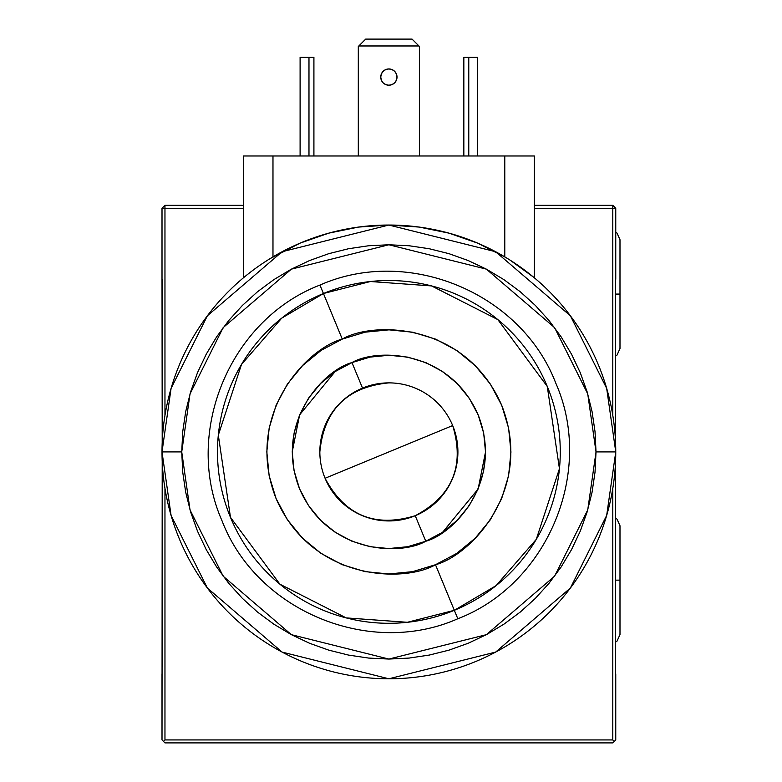 <?xml version="1.0" encoding="UTF-8"?>
<svg xmlns="http://www.w3.org/2000/svg" width="782" height="782" viewBox="0 0 782 782"><rect width="100%" height="100%" fill="white"/><g stroke="black" fill="none" stroke-linecap="round" stroke-linejoin="round"><path stroke-width="1.17" d="M162.011 208.266L164.963 205.314L164.963 415.389L164.963 208.266L243.388 208.266L162.011 208.266L162.011 279.291L162.011 208.266M615.551 666.733L615.757 739.938L612.795 742.9L164.963 742.9L163.487 741.424L164.963 739.938L164.963 488.437L164.963 739.938L163.487 741.424L162.011 739.938L162.206 461.37L162.206 666.733M162.206 279.291L162.206 442.456L162.011 279.291M615.551 673.849L615.551 461.37L615.551 673.849M615.551 442.456L615.551 279.291L615.551 442.456M615.757 673.849L615.757 739.938L614.271 741.424L612.795 739.938L164.963 739.938L612.795 739.938L614.271 741.424L612.795 742.9L164.963 742.9L162.011 739.938L162.011 673.849M615.757 279.291L615.757 208.266L612.795 208.266L612.795 415.389L612.795 208.266L534.37 208.266L612.795 208.266L612.795 205.314L534.37 205.314L612.795 205.314L615.757 208.266L615.551 279.291M243.388 205.314L164.963 205.314L243.388 205.314M612.795 739.938L612.795 488.437L612.795 739.938M381.362 73.958L383.121 71.318L381.362 73.958L380.746 77.076A8.143 8.143 0 0 1 388.879 68.943A8.143 8.143 0 0 1 397.021 77.076L396.396 80.194L397.021 77.076L396.396 80.194L394.636 82.833L396.396 80.194L397.021 77.076A8.143 8.143 0 0 1 388.879 85.218A8.143 8.143 0 0 1 380.746 77.076L381.362 80.194L380.746 77.076A8.143 8.143 0 0 0 381.362 80.184L383.121 82.833L385.761 84.593L383.121 82.833L381.362 80.194A8.143 8.143 0 0 0 385.761 84.593L388.879 85.218L385.761 84.593A8.143 8.143 0 0 0 388.879 85.218L391.997 84.593L388.879 85.218A8.143 8.143 0 0 0 391.987 84.593L394.636 82.833L391.997 84.593A8.143 8.143 0 0 0 397.021 77.076L396.396 73.958L394.636 71.318L396.396 73.958L394.636 71.318L391.997 69.559L388.879 68.943L385.761 69.559L383.121 71.318L385.761 69.559L388.879 68.943M246.086 275.616L249.116 273.201L246.086 275.616M252.957 270.259L257.376 267.033L252.957 270.259M262.293 263.642L267.815 260.044M505.534 257.327L477.675 243.134L448.976 233.144L419.201 227.073L388.879 225.04L358.557 227.073L328.782 233.144L300.083 243.134L270.181 258.568M519.062 266.105L533.676 277.258L510.001 260.074M162.011 451.908A226.878 226.878 0 0 1 388.879 225.04A226.878 226.878 0 0 1 615.757 451.908L606.676 388.39L570.381 315.791L495.641 251.726L388.879 225.04L282.116 251.726L207.377 315.791L171.082 388.39L162.011 451.908L181.737 451.908L190.016 393.913L223.163 327.619L291.403 269.135L388.879 244.766L486.355 269.135L554.594 327.619L587.741 393.913L596.021 451.908L615.757 451.908L596.021 451.908L595.024 431.605L592.042 411.498L587.106 391.782L580.254 372.643L571.564 354.266L561.114 336.827L549.003 320.503L535.357 305.439L520.294 291.784L503.96 279.673L486.531 269.223L468.154 260.533L449.015 253.681L429.289 248.744L409.182 245.763L388.879 244.766L368.576 245.763L348.469 248.744L328.753 253.681L309.604 260.533L291.236 269.223L273.798 279.673L257.464 291.784L242.41 305.439L228.755 320.503L216.643 336.827L206.194 354.266L197.504 372.643L190.652 391.782L185.715 411.498L182.734 431.605L181.737 451.908L182.734 472.211L185.715 492.318L190.652 512.044L197.504 531.183L206.194 549.56L216.643 566.999L228.755 583.323L242.41 598.386L257.464 612.032L273.798 624.144L291.236 634.593L309.604 643.283L328.753 650.135L348.469 655.072L368.576 658.063L388.879 659.06L409.182 658.063L429.289 655.072L449.015 650.135L468.154 643.283L486.531 634.593L503.96 624.144L520.294 612.032L535.357 598.386L549.003 583.323L561.114 566.999L571.564 549.56L580.254 531.183L587.106 512.044L592.042 492.318L595.024 472.211L596.021 451.908L587.741 509.913L554.594 576.197L486.355 634.681L388.879 659.06L291.403 634.681L223.163 576.197L190.016 509.913L181.737 451.908L162.011 451.908L171.082 515.436L207.377 588.035L282.116 652.09L388.879 678.786L495.641 652.09L570.381 588.035L606.676 515.436L615.757 451.908A226.878 226.878 0 0 1 388.879 678.786A226.878 226.878 0 0 1 162.011 451.908M401.205 225.372L400.267 225.324L401.205 225.372M393.61 225.089L398.625 225.245M380.169 225.206L382.3 225.138M377.491 225.324L378.029 225.294M477.655 155.989L477.655 57.35L468.78 57.35L468.78 155.989L468.78 57.35L477.655 57.35L477.655 155.989M463.843 155.989L463.843 57.35L468.78 57.35L463.843 57.35L463.843 155.989M313.914 57.35L313.914 155.989L313.914 57.35L300.102 57.35L300.102 155.989L300.102 57.35L313.914 57.35M308.978 155.989L308.978 57.35L308.978 155.989M419.455 155.989L419.455 46.5L418.937 45.972L358.821 45.972L365.702 39.1L412.055 39.1L418.937 45.972L412.055 39.1L365.702 39.1L358.303 46.5L358.303 155.989L358.303 46.5L358.821 45.972L418.937 45.972L419.455 46.5L419.455 155.989M380.746 77.076L381.362 80.194L380.746 77.076A8.143 8.143 0 0 1 388.879 68.943A8.143 8.143 0 0 1 397.021 77.076M385.761 84.593L388.879 85.218L391.997 84.593L388.879 85.218L385.761 84.593L383.121 82.833M394.636 71.318L391.997 69.559M383.121 71.318L385.761 69.559M396.396 80.194L394.636 82.833M534.37 277.835L534.37 155.989L504.781 155.989L504.781 256.877L504.781 155.989L534.37 155.989L534.37 277.835L533.676 277.258M512.914 261.941L515.514 263.671M243.388 277.835L243.388 155.989L272.977 155.989L272.977 256.877L272.977 155.989L243.388 155.989L243.388 277.835L244.092 277.248M264.873 261.931L267.512 260.23M272.977 155.989L504.781 155.989L272.977 155.989M615.551 518.114L617.037 519.17L619.989 525.739L619.989 580.146L615.551 580.146L619.989 580.146L619.989 634.544L617.037 641.113L615.551 642.178M615.757 232.166L617.037 233.114L619.989 239.683L619.989 294.081L615.551 294.081L619.989 294.081L619.989 348.489L617.037 355.057L615.551 356.113M362.516 388.107A69.031 69.031 0 0 0 325.077 478.271L452.68 425.555A69.031 69.031 0 0 0 362.516 388.107L351.978 362.584C376.621 348.205 449.67 349.398 478.203 415.007C504.302 481.624 453.394 534.028 425.779 541.232L415.242 515.709A69.031 69.031 0 0 0 452.68 425.555A69.031 69.031 0 0 0 362.516 388.107A69.031 69.031 0 0 0 325.077 478.271A69.031 69.031 0 0 0 415.242 515.709L425.779 541.232L407.647 546.716L388.791 548.553L369.935 546.686L351.812 541.164L335.116 532.219L320.473 520.186L308.47 505.534L299.555 488.818L294.071 470.676L292.233 451.82L294.11 432.974L299.623 414.841L308.567 398.146L320.6 383.512L335.253 371.499L351.978 362.584L370.111 357.1L388.967 355.263L407.823 357.139L425.946 362.653L442.651 371.597L457.284 383.63L469.288 398.292L478.203 415.007L483.687 433.14L485.524 451.996L483.657 470.852L478.134 488.975L469.19 505.68L457.157 520.313L442.504 532.317L425.779 541.232C401.137 555.621 328.088 554.428 299.555 488.818C273.456 422.202 324.364 369.788 351.978 362.584L362.516 388.107M435.486 564.731C404.362 582.893 312.096 581.388 276.066 498.525C243.104 414.382 307.394 348.195 342.272 339.095L323.435 293.514L281.696 318.166L241.482 364.461L218.315 435.115L230.475 517.352L279.907 584.193L346.191 617.897L407.354 622.296L454.322 610.312L435.486 564.731L454.322 610.312A171.385 171.385 0 0 1 230.475 517.352A171.385 171.385 0 0 1 323.435 293.514L319.955 285.078L323.435 293.514A171.385 171.385 0 0 1 547.283 386.464A171.385 171.385 0 0 1 454.322 610.312L457.812 618.748L454.322 610.312L496.062 585.65L536.276 539.365L559.443 468.711L547.283 386.464L497.851 319.623L431.566 285.919L370.404 281.52L323.435 293.514L342.272 339.095C373.395 320.923 465.661 322.428 501.702 405.301C534.663 489.434 470.363 555.631 435.486 564.731L456.6 553.47L475.114 538.299L490.314 519.815L501.614 498.73L508.583 475.837L510.949 452.025L508.623 428.204L501.702 405.301L490.431 384.187L475.27 365.673L456.786 350.473L435.691 339.173L412.798 332.213L388.986 329.848L365.174 332.164L342.272 339.095L321.158 350.356L302.644 365.517L287.444 384.001L276.144 405.096L269.174 427.989L266.809 451.8L269.135 475.612L276.066 498.525L287.326 519.639L302.487 538.143L320.972 553.343L342.066 564.643L364.959 571.613L388.771 573.978L412.583 571.652L435.486 564.731M415.242 515.709C452.436 495.925 464.909 465.867 452.68 425.555L325.077 478.271C344.872 515.465 374.92 527.948 415.242 515.709M319.848 451.908C323.934 409.983 346.944 386.973 388.879 382.877A69.031 69.031 0 0 1 452.68 425.555M388.879 382.877A69.031 69.031 0 0 1 445.026 411.743M351.978 362.584L335.419 371.391M335.097 371.606L299.623 414.841L292.233 451.82M485.524 451.947L478.134 488.975L442.661 532.21M425.779 541.232L442.338 532.425M388.879 520.949L381.303 520.529M319.955 285.078C229.869 319.594 182.91 432.632 222.049 520.841C256.574 610.938 369.622 657.877 457.812 618.748C547.899 584.213 594.848 471.184 555.709 382.985C521.174 292.869 408.126 245.949 319.955 285.078"/></g></svg>
